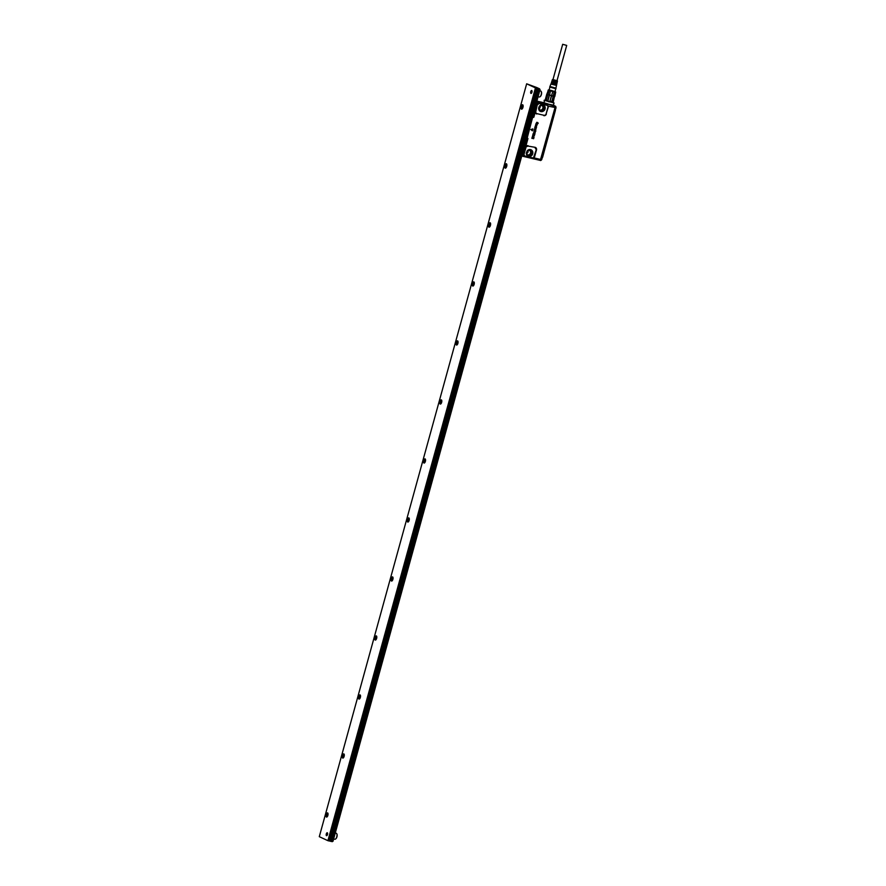 <?xml version="1.0" encoding="UTF-8"?>
<svg xmlns="http://www.w3.org/2000/svg" width="886" height="886" viewBox="0 0 886 886"><rect width="100%" height="100%" fill="white"/><g stroke="black" fill="none" stroke-linecap="round" stroke-linejoin="round"><path stroke-width="1.33" d="M562.688 44.3L552.942 79.707L555.766 80.637L556.962 80.814L566.708 45.407L562.688 44.3L566.708 45.407M556.995 80.692L552.975 79.585M552.355 83.86L556.508 85.444L552.211 84.38M552.764 82.376L556.829 83.948L552.62 82.907M553.174 80.892L557.15 82.442L553.03 81.423M552.432 79.563L551.048 83.882M557.46 80.947L557.272 81.844L552.665 80.715L552.465 81.302M557.15 82.442L556.951 83.35L552.177 82.165L551.978 82.752M556.829 83.948L556.63 84.846L551.69 83.627L551.491 84.214M556.508 85.444L555.932 88.146L550.073 86.518M555.932 88.135L555.976 88.788L549.708 87.061L550.959 83.915M554.968 91.635L551.779 91.059C548.102 89.863 548.257 89.741 552.266 90.693M554.99 91.535L549.132 89.918M555.489 91.79L553.34 101.668M555.688 91.989L554.769 91.557M550.483 90.893L552.753 91.535L551.646 95.522L547.792 94.702L549.553 94.935L550.483 90.893L549.209 90.461L548.102 94.459L546.806 94.248L548.578 89.885M548.257 89.984L547.205 93.949M548.279 90.029L549.209 90.461M555.533 92.078L552.753 91.535M555.71 92.044L554.824 96.408L551.469 95.478L549.852 101.381L551.601 95.854L549.553 94.935L547.925 100.838L546.33 100.007L547.792 94.702M554.193 91.867L553.207 96.231L551.601 95.854M553.241 95.898L554.37 96.076L552.742 101.968L554.625 96.452M546.806 94.248L545.366 99.465M549.209 95.179L547.747 100.483M553.207 96.231L551.745 101.547L550.14 101.159M546.33 100.007L547.925 100.838M552.975 101.956L552.576 102.676M546.784 94.193L545.344 99.553M547.991 94.414L547.205 94.049L545.577 99.952M549.852 101.381L551.745 101.547M545.499 100.727L545.532 99.885M526.273 153.466A2.459 2.215 114.9 0 0 529.994 154.098C531.102 152.292 530.792 150.974 529.064 150.155A2.459 2.215 114.9 0 0 527.746 150.266M526.339 153.655A2.459 2.215 114.9 0 0 527.945 150.199M555.721 106.42L555.278 109.654A1.838 0.786 -76.7 0 0 555.932 106.962M541.335 160.111A1.838 0.786 -76.7 0 0 542.088 157.575L540.648 160.532L542.642 157.187L555.378 109.93M538.622 108.624L540.117 110.03A2.459 2.215 114.9 0 0 542.354 109.255C543.45 107.45 543.14 106.132 541.412 105.312A2.459 2.215 114.9 0 0 540.106 105.434M538.699 108.812A2.459 2.215 114.9 0 0 539.818 108.081L540.305 105.356M530.659 123.652A2.149 0.919 103.3 0 1 530.492 124.682L528.122 133.421A2.149 0.919 103.3 0 1 527.713 134.351M535.388 109.942L534.934 111.592M525.808 144.75L525.343 146.4M555.832 107.571L555.256 109.642M555.079 106.054L553.484 105.224L554.924 106.254M554.747 105.899L555.732 107.56L555.721 106.541M555.278 109.654L555.832 107.56M542.52 157.165L555.433 110.296L542.62 157.165M521.799 155.836L522.928 155.271L523.692 152.492L522.718 152.481L523.648 152.337M540.36 160.455L541.501 159.69L542.066 157.642M540.493 160.51L541.191 159.635L540.892 160.377M540.46 160.499L555.544 107.505L555.4 106.242L553.529 105.379L555.101 106.353M533.66 134.683L534.369 134.583L533.815 134.163M523.692 152.492L522.928 155.271M533.904 115.08L534.324 113.829L533.793 115.324L532.918 115.468M536.207 106.829L536.13 107.649M535.288 106.852L536.218 106.719L535.388 106.497M523.526 149.568L524.944 148.25M526.805 140.974L526.649 142.048M525.919 140.863L526.838 140.719L525.996 140.597M555.732 107.56L555.622 106.309L554.835 106.187M535.233 126.864L535.465 127.484M531.866 155.349A3.577 3.223 114.9 0 0 527.248 150.742C525.531 154.297 526.461 156.202 530.049 156.468A3.577 3.223 114.9 0 0 531.866 155.349M533.294 157.675A1.838 1.661 -65.1 0 1 532.287 157.774L525.066 156.346L532.043 158.062M525.021 156.412L524.423 155.582A1.838 1.661 -65.1 0 0 525.254 156.113L532.287 157.774M524.423 155.582L525.254 156.113M524.246 155.316A1.838 1.661 -65.1 0 1 524.124 153.965L524.578 152.314L523.814 152.281L523.15 155.327L523.847 155.493A2.248 2.027 -65.1 0 1 523.704 153.854L524.124 153.965M535.044 147.74L536.484 149.956A2.248 2.027 -65.1 0 0 535.1 147.32L528.023 146.09L525.642 146.965L524.534 152.481M539.718 103.607L546.751 105.268A1.838 1.661 -65.1 0 1 547.581 105.799L546.717 104.936L539.685 103.274L538.71 103.706A1.838 1.661 -65.1 0 1 539.718 103.607L537.204 103.219M536.24 106.697L534.424 113.851M524.545 149.103L526.838 140.73L524.523 149.147M528.056 150.52A3.599 3.245 -65.1 0 1 527.07 153.134A3.599 3.245 114.9 0 0 528.045 150.465M530.836 129.533L532.353 130.818L530.836 129.533L532.84 128.946M532.353 130.818L532.874 128.935M532.818 128.924L530.869 129.533M537.425 124.018L537.724 122.766L536.096 123.553L536.894 122.301L536.506 123.652A6.136 5.537 114.9 0 0 536.506 123.652L537.846 122.578L537.459 124.018L537.702 122.755M536.506 123.652L536.484 123.641A6.147 5.537 -65.1 0 1 536.495 123.641L537.569 122.556L538.179 123.431M537.06 123.586L536.074 123.542L536.872 122.279M537.99 123.376L537.724 122.766M536.838 125.38L536.407 126.344L535.332 126.111L536.717 125.867L535.543 125.059L536.894 124.538L535.831 124.029L537.293 124.306L536.838 125.38M537.259 124.295L535.831 124.029M535.343 125.934L536.628 125.502A1.229 1.107 -65.1 0 1 536.628 125.491L535.598 124.97L536.927 124.549A1.229 1.107 114.9 0 0 536.927 124.549L536.562 124.361A1.229 1.107 114.9 0 0 536.573 124.361A1.218 1.096 114.9 0 0 536.551 124.35M535.111 127.407L535.609 126.399L536.185 127.595L536.285 126.609L535.886 127.839L534.812 127.695L535.1 126.609L535.864 127.019M536.351 127.318L536.285 126.609L536.517 127.362L535.122 127.662M536.163 128.337L535.986 129.024L534.712 128.093L536.141 128.315L534.756 128.193M535.631 128.415L535.897 129.002M535.731 129.434L534.679 129.19L535.72 129.445M534.358 129.633L534.28 129.544A1.229 1.107 -65.1 0 1 534.313 129.4L534.313 129.4A1.229 1.107 114.9 0 0 534.313 129.555L534.712 129.4A1.229 1.107 114.9 0 0 534.712 129.4L534.723 129.4A1.218 1.096 114.9 0 0 534.679 129.389L535.676 129.644M535.831 129.234L535.665 129.932M534.756 130.087L534.258 131.117L535.509 130.32L535.82 131.15L534.036 131.482L534.701 130.054L533.926 130.718L534.302 131.649M534.38 131.239L535.742 130.463M535.111 131.77L535.532 130.796A1.229 1.107 114.9 0 0 535.532 130.796L535.41 130.696M533.992 133.177L533.893 131.948L535.244 132.269L534.956 133.52L534.535 132.269L533.992 133.177M534.623 133.631L534.934 132.501L534.014 132.28M533.782 133.443L533.859 131.925L535.222 132.247M534.856 134.517L532.752 135.126L533.35 133.332L534.856 134.517M532.851 134.86L533.261 133.398M532.408 136.743L532.785 135.37L534.468 135.846L532.929 135.824L532.386 136.743L532.763 135.359L534.402 135.746M532.242 136.965L531.877 138.316L532.331 136.909L533.992 137.297M532.973 137.496L531.943 138.415M533.638 137.651L533.593 138.759L533.66 137.651L532.741 138.482M533.593 138.759L534.036 137.33L532.276 136.976M536.185 149.9L533.593 157.52M526.029 147.154L524.578 152.314M539.109 110.274A3.544 3.201 114.9 0 0 540.261 111.348C538.356 109.942 538.134 108.125 539.596 105.91A3.577 3.223 114.9 0 1 544.225 110.506C539.663 112.4 538.123 110.872 539.596 105.91L543.24 104.913A3.544 3.201 114.9 0 0 541.678 104.725M535.432 111.381L537.337 104.482L535.82 111.481M536.65 101.912L537.226 103.208M537.281 103.086L537.126 102.156M538.965 108.712A3.599 3.245 114.9 0 0 540.394 105.622M532.397 117.34L533.837 117.207L532.685 117.55M526.694 138.039L527.956 138.548L527.248 137.784L532.264 117.816M537.824 122.556L538.156 123.42L537.824 122.556M527.325 137.507L532.508 117.772M540.881 159.502L555.201 107.505L540.305 160.333L555.046 107.483L547.769 106.065A1.838 1.661 -65.1 0 1 547.891 107.416L546.097 113.906A1.838 1.661 -65.1 0 1 543.982 115.291L536.96 113.641A1.838 1.661 -65.1 0 1 535.764 111.824M537.736 104.67L538.71 103.706M537.592 103.562L537.337 104.482A2.248 2.027 -65.1 0 1 538.179 103.507L538.411 103.861M537.37 103.396L536.207 103.496M537.503 103.175L536.672 101.824M539.231 101.968L538.444 101.812L539.231 101.968M547.891 107.416L548.179 107.472A2.248 2.027 -65.1 0 0 548.035 105.833L546.751 105.268M554.016 103.009L553.495 104.969L552.62 105.002L554.902 106.22L555.157 107.505L554.968 106.242L542.398 102.721M541.446 102.399L536.816 101.303M542.83 103.031L536.739 101.602M553.407 105.456L555.101 106.342L555.201 107.505M536.694 101.746L552.62 105.002M547.847 103.883L543.749 102.71M544.082 100.306L554.027 102.942L544.702 100.129L543.993 102.488L543.107 102.643L543.805 102.721M335.694 838.887A2.702 1.152 -76.7 0 0 335.849 838.776A2.702 1.152 -76.7 0 0 336.935 836.827A2.702 1.152 -76.7 0 0 336.946 834.136A2.702 1.152 -76.7 0 0 336.857 833.97M334.742 839.208A3.068 1.307 -76.7 0 0 334.842 839.241A3.068 1.307 -76.7 0 0 335.528 839.031A3.068 1.307 -76.7 0 0 336.758 836.816A3.068 1.307 -76.7 0 0 336.769 833.759A3.068 1.307 -76.7 0 0 336.359 833.305A3.068 1.307 -76.7 0 0 336.259 833.272A3.068 1.307 -76.7 0 0 336.137 833.261M331.209 841.467L538.334 88.511L331.209 841.467L333.003 841.257L540.05 89.575L539.485 89.309M540.05 89.575L539.508 89.442L332.46 841.135M332.405 841.113L539.508 89.442M327.92 840.681L535.454 87.858L327.92 840.681L319.292 836.672L526.661 83.805L536.96 87.603M537.924 88.046L536.971 87.636M538.898 88.5L537.935 88.091M526.661 83.805L535.299 87.814M326.967 832.818A1.506 0.642 103.3 0 1 327.244 832.751A1.506 0.642 103.3 0 1 327.587 834.058A1.506 0.642 103.3 0 1 326.834 835.62A1.506 0.642 103.3 0 1 326.557 835.686A1.506 0.642 103.3 0 1 326.214 834.379A1.506 0.642 103.3 0 1 326.967 832.818M531.412 90.56A1.506 0.642 103.3 0 1 531.7 90.505A1.506 0.642 103.3 0 1 532.032 91.812A1.506 0.642 103.3 0 1 531.279 93.373A1.506 0.642 103.3 0 1 531.002 93.44A1.506 0.642 103.3 0 1 530.67 92.122A1.506 0.642 103.3 0 1 531.412 90.56M489.648 222.851A2.27 0.964 103.3 0 1 490.456 223.117A2.27 0.964 103.3 0 1 490.49 225.188A2.27 0.964 103.3 0 1 489.537 227.015A2.27 0.964 103.3 0 1 489.449 227.071A2.27 0.964 103.3 0 1 488.485 226.129A2.27 0.964 103.3 0 1 489.138 223.416A2.27 0.964 103.3 0 1 489.648 222.851M505.906 163.844A2.27 0.964 103.3 0 1 506.703 164.109A2.27 0.964 103.3 0 1 506.748 166.18A2.27 0.964 103.3 0 1 505.784 168.019A2.27 0.964 103.3 0 1 505.707 168.074A2.27 0.964 103.3 0 1 504.743 167.133A2.27 0.964 103.3 0 1 505.385 164.408A2.27 0.964 103.3 0 1 505.906 163.844M522.153 104.847A2.27 0.964 103.3 0 1 522.962 105.113A2.27 0.964 103.3 0 1 522.995 107.173A2.27 0.964 103.3 0 1 522.031 109.011A2.27 0.964 103.3 0 1 521.954 109.067A2.27 0.964 103.3 0 1 520.99 108.125A2.27 0.964 103.3 0 1 521.644 105.412A2.27 0.964 103.3 0 1 522.153 104.847M474.065 282.147A2.27 0.964 -76.7 0 0 473.179 285.934A2.149 0.919 103.3 0 1 472.803 286.056A2.149 0.919 103.3 0 1 472.327 284.185A2.149 0.919 103.3 0 1 473.39 281.958A2.149 0.919 103.3 0 1 473.788 281.87A2.149 0.919 103.3 0 1 474.276 283.741A2.149 0.919 103.3 0 1 473.202 285.968A2.149 0.919 103.3 0 1 473.146 285.879A2.149 0.919 103.3 0 1 473.113 283.919A2.149 0.919 103.3 0 1 474.021 282.18A2.149 0.919 103.3 0 1 474.099 282.125L474.099 282.125M456.954 344.964A2.149 0.919 103.3 0 1 456.556 345.053A2.149 0.919 103.3 0 1 456.068 343.192A2.149 0.919 103.3 0 1 457.143 340.966A2.149 0.919 103.3 0 1 457.541 340.877A2.149 0.919 103.3 0 1 458.018 342.738A2.149 0.919 103.3 0 1 456.954 344.964A2.149 0.919 103.3 0 1 456.899 344.875A2.149 0.919 103.3 0 1 456.855 342.926A2.149 0.919 103.3 0 1 457.763 341.188A2.149 0.919 103.3 0 1 457.84 341.132A2.149 0.919 103.3 0 1 457.852 341.121M441.571 400.151A2.27 0.964 -76.7 0 0 440.674 403.938A2.149 0.919 103.3 0 1 440.298 404.06A2.149 0.919 103.3 0 1 439.821 402.189A2.149 0.919 103.3 0 1 440.885 399.963A2.149 0.919 103.3 0 1 441.283 399.874A2.149 0.919 103.3 0 1 441.771 401.746A2.149 0.919 103.3 0 1 440.696 403.972A2.149 0.919 103.3 0 1 440.641 403.883A2.149 0.919 103.3 0 1 440.608 401.923A2.149 0.919 103.3 0 1 441.516 400.184A2.149 0.919 103.3 0 1 441.593 400.129L441.593 400.129M424.449 462.968A2.149 0.919 103.3 0 1 424.051 463.057A2.149 0.919 103.3 0 1 423.574 461.196A2.149 0.919 103.3 0 1 424.638 458.97A2.149 0.919 103.3 0 1 425.036 458.882A2.149 0.919 103.3 0 1 425.513 460.742A2.149 0.919 103.3 0 1 424.449 462.968A2.149 0.919 103.3 0 1 424.394 462.88A2.149 0.919 103.3 0 1 424.35 460.93A2.149 0.919 103.3 0 1 425.258 459.192A2.149 0.919 103.3 0 1 425.335 459.136A2.149 0.919 103.3 0 1 425.346 459.136M409.066 518.155A2.27 0.964 -76.7 0 0 408.169 521.943A2.149 0.919 103.3 0 1 407.793 522.064A2.149 0.919 103.3 0 1 407.316 520.193A2.149 0.919 103.3 0 1 408.38 517.967A2.149 0.919 103.3 0 1 408.778 517.878A2.149 0.919 103.3 0 1 409.266 519.75A2.149 0.919 103.3 0 1 408.191 521.976A2.149 0.919 103.3 0 1 408.136 521.887A2.149 0.919 103.3 0 1 408.103 519.927A2.149 0.919 103.3 0 1 409.011 518.188A2.149 0.919 103.3 0 1 409.088 518.133A2.149 0.919 103.3 0 1 409.099 518.133M391.944 580.972A2.149 0.919 103.3 0 1 391.546 581.061A2.149 0.919 103.3 0 1 391.069 579.2A2.149 0.919 103.3 0 1 392.133 576.974A2.149 0.919 103.3 0 1 392.531 576.886A2.149 0.919 103.3 0 1 393.007 578.746A2.149 0.919 103.3 0 1 391.944 580.972A2.149 0.919 103.3 0 1 391.889 580.884A2.149 0.919 103.3 0 1 391.856 578.935A2.149 0.919 103.3 0 1 392.753 577.196A2.149 0.919 103.3 0 1 392.83 577.14A2.149 0.919 103.3 0 1 392.841 577.14M375.697 639.98A2.149 0.919 103.3 0 1 375.299 640.069A2.149 0.919 103.3 0 1 374.811 638.197A2.149 0.919 103.3 0 1 375.885 635.971A2.149 0.919 103.3 0 1 376.284 635.882A2.149 0.919 103.3 0 1 376.76 637.754A2.149 0.919 103.3 0 1 375.697 639.98M359.439 698.976A2.149 0.919 103.3 0 1 359.04 699.065A2.149 0.919 103.3 0 1 358.564 697.204A2.149 0.919 103.3 0 1 359.627 694.978A2.149 0.919 103.3 0 1 360.026 694.89A2.149 0.919 103.3 0 1 360.502 696.75A2.149 0.919 103.3 0 1 359.439 698.976A2.149 0.919 103.3 0 1 359.384 698.888A2.149 0.919 103.3 0 1 359.351 696.939A2.149 0.919 103.3 0 1 360.259 695.2A2.149 0.919 103.3 0 1 360.336 695.145L360.336 695.145M343.192 757.984A2.149 0.919 103.3 0 1 342.793 758.073A2.149 0.919 103.3 0 1 342.306 756.201A2.149 0.919 103.3 0 1 343.38 753.986A2.149 0.919 103.3 0 1 343.779 753.886A2.149 0.919 103.3 0 1 344.255 755.758A2.149 0.919 103.3 0 1 343.192 757.984M326.934 816.981A2.149 0.919 103.3 0 1 326.535 817.069A2.149 0.919 103.3 0 1 326.059 815.209A2.149 0.919 103.3 0 1 327.122 812.983A2.149 0.919 103.3 0 1 327.521 812.894A2.149 0.919 103.3 0 1 328.008 814.755A2.149 0.919 103.3 0 1 326.934 816.981A2.149 0.919 103.3 0 1 326.879 816.892A2.149 0.919 103.3 0 1 326.845 814.943A2.149 0.919 103.3 0 1 327.754 813.204A2.149 0.919 103.3 0 1 327.831 813.149L327.831 813.149M535.454 87.858L536.429 88.091L329.049 840.958L328.075 840.725M457.818 341.143A2.27 0.964 -76.7 0 0 456.921 344.942M425.313 459.147A2.27 0.964 -76.7 0 0 424.416 462.946M392.808 577.151A2.27 0.964 -76.7 0 0 391.922 580.95M376.583 636.137A2.149 0.919 103.3 0 1 376.594 636.137A2.149 0.919 103.3 0 0 376.506 636.192A2.149 0.919 103.3 0 0 375.598 637.931A2.149 0.919 103.3 0 0 375.631 639.891A2.149 0.919 103.3 0 0 375.686 639.98A2.27 0.964 -76.7 0 1 376.561 636.159M360.303 695.156A2.27 0.964 -76.7 0 0 359.417 698.954M344.078 754.141A2.149 0.919 103.3 0 1 344.089 754.141A2.149 0.919 103.3 0 0 344.001 754.207A2.149 0.919 103.3 0 0 343.092 755.935A2.149 0.919 103.3 0 0 343.137 757.895A2.149 0.919 103.3 0 0 343.181 757.984A2.27 0.964 -76.7 0 1 344.056 754.163M327.798 813.16A2.27 0.964 -76.7 0 0 326.912 816.958M489.426 226.938A2.27 0.964 103.3 0 1 490.323 223.139M489.493 227.026A2.149 0.919 103.3 0 1 489.393 226.871A2.149 0.919 103.3 0 1 489.36 224.911A2.149 0.919 103.3 0 1 490.268 223.183A2.149 0.919 103.3 0 1 490.346 223.128A2.149 0.919 103.3 0 1 490.423 223.084M505.685 167.93A2.27 0.964 103.3 0 1 506.57 164.143M505.74 168.03A2.149 0.919 103.3 0 1 505.651 167.875A2.149 0.919 103.3 0 1 505.618 165.915A2.149 0.919 103.3 0 1 506.515 164.176A2.149 0.919 103.3 0 1 506.604 164.12A2.149 0.919 103.3 0 1 506.67 164.087M521.932 108.923A2.27 0.964 103.3 0 1 522.829 105.135M521.998 109.022A2.149 0.919 103.3 0 1 521.898 108.867A2.149 0.919 103.3 0 1 521.865 106.907A2.149 0.919 103.3 0 1 522.773 105.179A2.149 0.919 103.3 0 1 522.851 105.124A2.149 0.919 103.3 0 1 522.928 105.08M540.15 96.64A2.702 1.152 -76.7 0 0 540.305 96.53A2.702 1.152 -76.7 0 0 541.39 94.581A2.702 1.152 -76.7 0 0 541.401 91.889A2.702 1.152 -76.7 0 0 541.302 91.723M539.186 96.962A3.068 1.307 -76.7 0 0 539.297 96.995A3.068 1.307 -76.7 0 0 539.973 96.784A3.068 1.307 -76.7 0 0 541.202 94.569A3.068 1.307 -76.7 0 0 541.224 91.513A3.068 1.307 -76.7 0 0 540.814 91.059A3.068 1.307 -76.7 0 0 540.704 91.025A3.068 1.307 -76.7 0 0 540.593 91.003M522.984 105.179A2.149 0.919 -76.7 0 0 522.651 104.891A2.149 0.919 -76.7 0 0 522.253 104.98L521.776 105.512C520.879 107.771 520.968 108.923 522.064 108.978A2.149 0.919 -76.7 0 0 522.087 108.967L521.666 109.078M505.84 167.963L505.817 167.986A2.149 0.919 -76.7 0 1 505.419 168.074A2.149 0.919 -76.7 0 1 504.898 166.701A2.149 0.919 -76.7 0 1 505.518 164.519A2.149 0.919 -76.7 0 1 506.006 163.988L506.737 164.176M489.593 226.971L489.559 226.982A2.149 0.919 -76.7 0 1 489.161 227.082A2.149 0.919 -76.7 0 1 488.64 225.708A2.149 0.919 -76.7 0 1 489.271 223.516A2.149 0.919 -76.7 0 1 489.748 222.984L490.479 223.183M538.334 88.511L536.429 88.091M330.954 841.39L329.171 840.914M332.184 841.7L539.563 88.833L538.588 88.6M329.16 840.969L536.528 88.102L329.049 840.958M539.463 89.42L539.563 88.833M539.618 88.833L538.898 88.534M526.284 153.61A2.514 2.27 114.9 0 0 530.603 153.234A2.514 2.27 114.9 0 0 527.868 150.177M528.388 149.867A2.736 2.47 -65.1 0 1 530.238 154.308A2.736 2.47 -65.1 0 1 526.384 154.208M538.633 108.768A2.514 2.27 114.9 0 0 542.952 108.391A2.514 2.27 114.9 0 0 540.216 105.345M529.584 149.546A3.201 2.879 -65.1 0 1 530.537 154.596A3.201 2.879 -65.1 0 1 526.904 155.327M540.737 105.024A2.736 2.47 -65.1 0 1 542.586 109.465A2.736 2.47 -65.1 0 1 538.732 109.366M533.771 112.378L534.767 112.212M534.568 109.454L535.565 109.299M525.01 144.141L526.018 143.986M524.213 147.054L525.21 146.899M530.404 149.612A3.5 3.156 -65.1 0 1 527.48 155.914M541.933 104.703A3.201 2.879 -65.1 0 1 542.885 109.753A3.201 2.879 -65.1 0 1 539.253 110.484M534.812 108.568L535.808 108.413M533.593 112.987L534.601 112.821M523.991 147.851L524.988 147.696M525.199 143.488L526.195 143.322M526.749 155.116A3.544 3.201 114.9 0 0 531.799 155.305A3.544 3.201 114.9 0 0 529.33 149.568M542.764 104.769A3.5 3.156 -65.1 0 1 539.84 111.071M532.984 115.224L533.992 114.881M526.749 135.226L528.078 133.653L530.769 123.265M524.59 149.014L523.615 149.247M523.681 152.314L522.729 152.458M555.168 107.394L540.803 159.524M536.484 149.956L534.69 156.445A2.248 2.027 -65.1 0 1 533.715 157.819L540.715 159.469L540.028 160.344L522.386 156.18M523.947 152.492L523.704 153.854M540.261 111.348A3.544 3.201 114.9 0 0 544.148 110.462A3.544 3.201 114.9 0 0 543.24 104.913M540.405 105.678A3.599 3.245 -65.1 0 1 539.009 108.69M536.229 106.641L533.904 115.125M526.661 135.337L528.078 133.664L530.78 123.209M527.281 135.115L530.614 122.478M522.762 152.337L523.958 152.137L527.724 138.482L526.528 138.67M540.161 160.333L522.496 156.213M533.593 117.14L537.359 103.496L536.163 103.695M535.1 147.32L528.023 146.09M527.956 138.548L525.642 146.965A2.248 2.027 -65.1 0 1 528.067 145.669M543.982 115.291L536.96 113.641M536.794 113.995A2.248 2.027 -65.1 0 1 535.332 111.78L533.837 117.207M548.179 107.472L546.097 113.906M546.396 113.962A2.248 2.027 -65.1 0 1 543.816 115.656M539.685 103.186L546.706 104.847M543.251 102.599L536.872 101.093L543.262 102.588M552.875 102.333L548.744 101.779L545.422 100.273M544.812 100.417L545.388 100.417M552.842 102.477L544.79 100.439M538.356 88.522L330.976 841.401M330.168 841.146L537.547 88.279M329.415 840.969L536.794 88.102M549.885 87.205L549.076 90.117M555.743 88.822L554.946 91.734M527.248 150.753L530.891 149.756M527.912 156.191L526.295 152.901M333.634 838.964L334.842 839.241M335.262 833.039L336.259 833.272M539.707 90.793L540.704 91.025M538.079 96.707L539.297 96.995"/></g></svg>

